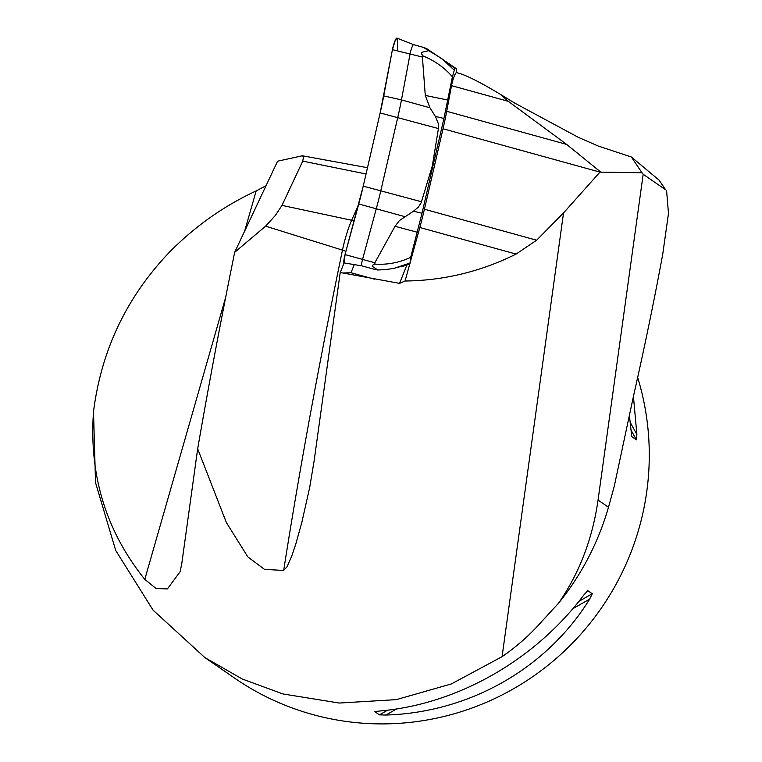 <?xml version="1.0" encoding="UTF-8"?>
<svg xmlns="http://www.w3.org/2000/svg" width="762" height="762" viewBox="0 0 762 762"><rect width="100%" height="100%" fill="white"/><g stroke="black" fill="none" stroke-linecap="round" stroke-linejoin="round"><path stroke-width="1.14" d="M405.06 281.016C443.96 280.54 480.965 271.558 516.074 254.079L419.833 227.495L405.06 281.016L399.564 283.378L342.9 272.996L351.006 272.729L374.275 279.159M563.537 212.922L599.961 172.117L443.027 128.768L424.424 209.226L536.648 240.22L563.537 212.922L502.072 656.673C517.141 646.3 530.657 634.251 542.62 620.525A266.262 262.061 -55.4 0 0 553.717 608.295M516.074 254.079L536.648 240.22M419.833 227.495A87.335 14.63 105.4 0 0 424.424 209.226M600.304 171.726L566.671 144.428L508.302 101.327L500.167 94.193L514.388 102.908L578.463 137.417L598.351 146.085L631.327 156.982L659.054 180.089A410.051 403.565 124.6 0 1 665.559 189.738L643.176 174.279L642.004 172.755L599.961 172.117M443.027 128.768A87.335 14.63 105.4 0 0 446.703 111.29L566.671 144.428M500.167 94.193L494.071 90.611C478.822 81.639 467.449 75.962 459.972 73.571L456.6 72.638A9.582 1.61 105.4 0 0 451.514 85.639L446.703 111.29M665.559 189.738L659.054 180.089M342.9 272.996L340.195 272.672L314.096 461.077L309.667 487.575L301.828 522.408L295.951 543.477L291.856 555.803L287.055 566.795L283.674 570.452L264.519 569.385L247.821 556.889L226.381 522.57L197.672 448.808L181.766 563.68L180.137 571.681L167.392 588.931L156.067 588.502L144.79 579.368C106.023 531.104 88.925 475.193 93.516 411.613C101.336 349.977 126.816 296.666 169.936 251.689C195.177 226.171 223.923 205.911 256.175 190.91L265.976 185.776M542.62 620.525L558.641 603.113A267.862 263.633 -55.4 0 0 608.486 507.263L614.239 486.356L633.755 394.897C644.766 346.243 654.415 299.371 662.721 254.27L668.484 213.484L666.607 190.871M93.516 411.613L95.536 482.632L115.719 550.478L153.057 610.133L204.864 657.577L242.335 679.047L282.902 693.944L339.261 703.05L396.335 699.63L451.38 683.933L502.072 656.673M631.327 156.982L642.004 172.755M637.689 377.514A266.262 262.061 124.6 0 1 573.586 641.985A266.262 262.061 124.6 0 1 312.572 714.518A266.262 262.061 124.6 0 1 234.563 678.104L219.685 667.798M204.854 657.587L227.019 672.798M226.981 672.77L222.466 669.75M633.422 396.364L636.88 434.445L636.413 439.836L631.812 436.626M631.746 436.483L629.307 414.68M375.199 711.546L380.019 710.984C457.438 704.25 534.848 660.206 583.778 595.065L587.731 590.626L592.274 593.76L589.655 599.123C546.821 668.474 469.421 712.518 385.905 715.042L379.4 714.87L374.885 711.651M558.641 603.113C579.444 572.938 592.579 538.582 598.046 500.053L643.176 174.279M344.091 262.89L340.195 272.672M234.658 252.336L277.597 161.192L302.381 155.781L303.514 156.753L302.743 161.134L281.997 205.388L275.406 215.389L265.605 226.171L234.658 252.336A1586.732 265.833 105.4 0 0 197.672 448.808M354.244 264.605L351.006 272.729M374.228 269.272L377.8 269.996L372.161 266.233L372.704 265.1L374.923 264.128L374.837 262.776L395.021 226.304L399.431 220.551L413.452 211.217L418.367 207.112L421.119 202.835L432.349 165.821L438.436 128.559L438.245 123.444L435.369 116.415L429.939 107.775L425.282 95.421L422.405 57.045L423.053 55.969L421.538 53.892L421.615 52.368L428.501 50.721L423.863 47.606L426.549 48.549L456.267 68.647L456.514 72.628M413.652 44.682A6.62 1.105 105.4 0 0 413.633 44.682A6.62 1.105 105.4 0 0 410.127 53.654L401.45 99.908A87.106 14.592 -74.6 0 1 397.783 117.329L380.857 190.529A87.106 14.592 -74.6 0 1 376.276 208.759L362.56 259.385A6.62 1.105 105.4 0 0 361.912 265.871A6.62 1.105 105.4 0 0 361.931 265.871M423.863 47.606L424.463 47.682M456.267 68.647L455.105 68.532L454.314 70.209L452.418 76.81C444.446 67.618 434.654 60.665 423.053 55.969M374.923 264.128C387.429 264.919 399.355 262.652 410.68 257.327L422.024 213.217L443.932 118.453L452.418 76.81M410.68 257.327L409.918 263.938L409.708 263.138L393.954 268.357L409.708 264.109M428.501 50.721A113.614 80.343 25.2 0 1 442.341 59.093L454.314 70.209M442.341 59.093L455.105 68.532M377.8 269.996A113.614 107.756 -15.1 0 0 393.954 268.357M424.329 47.635L413.633 44.682L396.964 38.1A8.525 1.429 105.4 0 0 392.42 49.654L383.734 95.898A85.201 14.278 -74.6 0 1 380.152 112.947L363.226 186.147A85.201 14.278 -74.6 0 1 358.75 203.968L345.034 254.594A8.525 1.429 105.4 0 0 344.224 262.957L345.034 254.594L363.226 186.147L380.152 112.947L392.42 49.654L395.335 40.148L397.002 38.119M432.854 165.935L432.349 165.821M397.688 50.844L397.221 38.5M451.514 85.639L508.302 101.327M630.241 422.434L636.88 434.445M630.965 429.978L636.413 439.836M589.655 599.123L572.814 608.705M396.64 708.936L385.905 715.042M592.274 593.76L578.844 601.399M387.658 710.174L379.4 714.87M598.046 500.053L608.486 507.263M345.91 251.355A17.04 6.067 11.7 0 0 342.471 250.117A1596.238 267.424 105.4 0 0 283.674 570.452M302.743 161.134L366.046 173.984M358.35 205.445A424.663 71.152 105.4 0 0 351.673 220.266L281.997 205.388M265.605 226.171L342.471 250.117A30.594 5.124 105.4 0 1 351.673 220.266A17.04 11.087 -156.2 0 0 354.225 220.666M256.175 190.91L244.64 231.162M225.704 297.199L144.79 579.368M399.564 283.378L406.851 265.1M374.837 262.776L345.034 254.594M422.405 57.045L392.42 49.654M438.436 128.559L380.152 112.947M429.939 107.775L401.45 99.908L383.734 95.898M404.774 216.627L358.75 203.968M421.51 201.759L363.226 186.147M422.024 213.217L413.452 211.217M417.319 232.239L395.021 226.304M425.282 95.421L447.875 100.089M435.369 116.415L443.932 118.453M302.381 155.781L367.494 167.697M180.099 571.671L180.546 570.119M344.224 262.957L361.921 265.871L374.38 269.31M402.079 266.538L409.756 264.109"/></g></svg>
